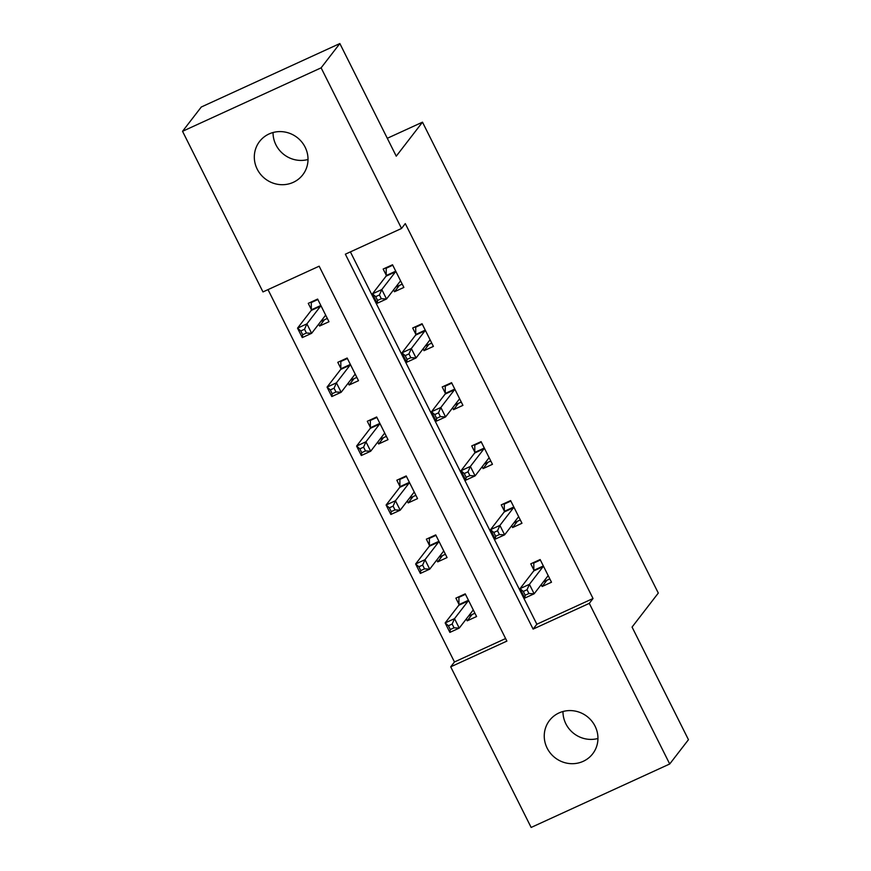 <?xml version="1.0" encoding="UTF-8"?>
<svg xmlns="http://www.w3.org/2000/svg" width="871" height="871" viewBox="0 0 871 871"><rect width="100%" height="100%" fill="white"/><g stroke="black" fill="none" stroke-linecap="round" stroke-linejoin="round"><path stroke-width="1.31" d="M308.018 159.502A27.284 26.13 37.7 0 1 275.933 144.836A27.284 26.13 37.7 0 1 273.048 132.512M305.133 147.177A27.284 26.13 37.7 0 1 302.76 174.821A27.284 26.13 37.7 0 1 257.195 169.126A27.284 26.13 37.7 0 1 259.569 141.483A27.284 26.13 37.7 0 1 305.133 147.177M597.952 738.488A27.284 26.13 37.7 0 1 565.867 723.823A27.284 26.13 37.7 0 1 562.982 711.498M595.067 726.164A27.284 26.13 37.7 0 1 592.694 753.807A27.284 26.13 37.7 0 1 547.13 748.113A27.284 26.13 37.7 0 1 549.503 720.469A27.284 26.13 37.7 0 1 595.067 726.164M531.147 827.45L450.71 666.827L506.889 641.1L319.156 266.199L262.977 291.927L182.54 131.303L321.116 67.84L401.542 228.463L345.362 254.19L533.106 629.091L589.286 603.363L669.712 763.987L531.147 827.45M268.007 289.618L454.466 661.971L450.71 666.827M321.116 67.84L339.853 43.55L201.288 107.013L182.54 131.303M339.853 43.55L396.251 156.17L422.489 122.169L387.29 138.293M422.489 122.169L658.302 593.064L632.063 627.076L688.46 739.697L669.712 763.987M454.466 661.971L505.615 638.541M466.301 618.954L467.226 620.816L476.589 616.526L465.234 593.848L455.881 598.137L458.941 604.256M436.774 559.999L437.71 561.86L447.073 557.571L435.718 534.892L426.355 539.182L429.414 545.3M407.258 501.043L408.183 502.905L417.547 498.615L406.191 475.936L396.828 480.226L399.898 486.345M377.731 442.087L378.656 443.949L388.02 439.659L376.664 416.98L367.301 421.27L370.371 427.389M348.204 383.131L349.14 384.982L358.504 380.703L347.148 358.025L337.785 362.314L340.844 368.433M318.688 324.175L319.613 326.026L328.977 321.737L317.621 299.069L308.258 303.358L311.328 309.466M350.392 251.882L536.852 624.235L593.031 598.508L405.287 223.597L401.542 228.463M541.207 584.648L542.132 586.51L551.495 582.22L540.14 559.541L530.777 563.831L533.836 569.95M511.68 525.692L512.605 527.554L521.969 523.264L510.613 500.585L501.25 504.875L504.32 510.994M482.153 466.736L483.089 468.598L492.453 464.308L481.097 441.63L471.734 445.919L474.793 452.038M452.637 407.78L453.562 409.642L462.926 405.353L451.57 382.674L442.207 386.964L445.266 393.082M423.11 348.825L424.035 350.675L433.399 346.397L422.043 323.718L412.68 328.008L415.75 334.126M393.583 289.869L394.519 291.72L403.883 287.43L392.527 264.762L383.164 269.052L386.223 275.16M593.031 598.508L589.286 603.363M536.852 624.235L533.106 629.091M546.988 580.217L542.132 586.51M472.093 614.523L467.226 620.816M442.566 555.567L437.71 561.86M517.461 521.261L512.605 527.554M413.039 496.612L408.183 502.905M487.945 462.305L483.089 468.598M383.523 437.645L378.656 443.949M458.418 403.338L453.562 409.642M353.996 378.689L349.14 384.982M428.891 344.383L424.035 350.675M324.469 319.733L319.613 326.026M399.375 285.427L394.519 291.72M543.341 581.882L549.841 578.91M534.5 562.133L533.803 563.025L540.379 560.009M527.053 589.732L523.308 591.442L525.202 595.22L528.947 593.51L527.053 589.732L529.416 584.343L534.152 593.793L524.788 598.083L520.052 588.633L529.416 584.343L543.058 566.662A4.268 1.1 65.4 0 0 543.21 566.03L543.199 565.66M548.436 576.101L548.207 576.025A4.268 1.1 65.4 0 0 547.913 576.014A4.268 1.1 65.4 0 0 547.794 576.112L534.152 593.793L528.947 593.51M523.308 591.442L520.052 588.633L533.705 570.951A4.268 1.1 65.4 0 0 533.847 570.32L533.803 563.025M525.202 595.22L524.788 598.083M459.594 596.439L458.908 597.332L458.941 604.626A4.268 1.1 -114.6 0 1 458.799 605.258L445.157 622.939L454.52 618.65L459.246 628.1L472.888 610.419A4.268 1.1 -114.6 0 1 473.007 610.321A4.268 1.1 -114.6 0 1 473.312 610.331L473.53 610.408M465.473 594.316L458.908 597.332M474.935 613.217L468.435 616.189M454.041 627.817L459.246 628.1L449.882 632.39L445.157 622.939L448.413 625.748L450.296 629.526L454.041 627.817L452.158 624.039L448.413 625.748M468.304 599.967L468.304 600.337A4.268 1.1 -114.6 0 1 468.163 600.968L454.52 618.65L452.158 624.039M449.882 632.39L450.296 629.526M513.814 522.927L520.314 519.954M504.973 503.177L504.287 504.059L510.852 501.054M497.526 530.777L493.781 532.486L495.675 536.264L499.421 534.554L497.526 530.777L499.9 525.387L504.625 534.838L495.261 539.127L490.536 529.677L499.9 525.387L513.542 507.706A4.268 1.1 65.4 0 0 513.683 507.074L513.683 506.704M518.909 517.145L518.691 517.069A4.268 1.1 65.4 0 0 518.387 517.058A4.268 1.1 65.4 0 0 518.267 517.156L504.625 534.838L499.421 534.554M493.781 532.486L490.536 529.677L504.178 511.996A4.268 1.1 65.4 0 0 504.32 511.353L504.287 504.059M495.675 536.264L495.261 539.127M484.287 463.971L490.787 460.999M475.446 444.21L474.76 445.103L481.325 442.098M468.01 471.81L464.265 473.53L466.159 477.308L469.905 475.599L468.01 471.81L470.373 466.431L475.098 475.882L465.745 480.171L461.009 470.721L470.373 466.431L484.015 448.75A4.268 1.1 65.4 0 0 484.156 448.108L484.156 447.748M489.382 458.19L489.164 458.102A4.268 1.1 65.4 0 0 488.86 458.102A4.268 1.1 65.4 0 0 488.751 458.2L475.098 475.882L469.905 475.599M464.265 473.53L461.009 470.721L474.651 453.04A4.268 1.1 65.4 0 0 474.793 452.397L474.76 445.103M466.159 477.308L465.745 480.171M430.067 537.483L429.381 538.365L429.414 545.66A4.268 1.1 -114.6 0 1 429.272 546.302L415.63 563.983L424.994 559.694L429.73 569.144L443.372 551.463A4.268 1.1 -114.6 0 1 443.491 551.365A4.268 1.1 -114.6 0 1 443.785 551.376L444.003 551.452M435.946 535.36L429.381 538.365M445.408 554.261L438.908 557.233M424.525 568.861L429.73 569.144L420.366 573.434L415.63 563.983L418.886 566.792L420.78 570.57L424.525 568.861L422.631 565.083L418.886 566.792M438.777 541.011L438.777 541.381A4.268 1.1 -114.6 0 1 438.636 542.012L424.994 559.694L422.631 565.083M420.366 573.434L420.78 570.57M400.551 478.517L399.865 479.409L399.898 486.704A4.268 1.1 -114.6 0 1 399.756 487.346L386.103 505.028L395.467 500.738L400.203 510.188L413.845 492.507A4.268 1.1 -114.6 0 1 413.965 492.409A4.268 1.1 -114.6 0 1 414.258 492.409L414.487 492.496M406.43 476.404L399.865 479.409M415.892 495.305L409.392 498.277M394.999 509.905L400.203 510.188L390.839 514.478L386.103 505.028L389.359 507.837L391.253 511.615L394.999 509.905L393.104 506.116L389.359 507.837M409.25 482.055L409.261 482.414A4.268 1.1 -114.6 0 1 409.12 483.057L395.467 500.738L393.104 506.116M390.839 514.478L391.253 511.615M454.771 405.015L461.271 402.043M445.93 385.254L445.233 386.147L451.809 383.142M438.483 412.854L434.738 414.574L436.632 418.352L440.378 416.632L438.483 412.854L440.846 407.476L445.582 416.926L436.219 421.216L431.483 411.765L440.846 407.476L454.488 389.794A4.268 1.1 65.4 0 0 454.64 389.152L454.629 388.793M459.866 399.234L459.638 399.147A4.268 1.1 65.4 0 0 459.344 399.147A4.268 1.1 65.4 0 0 459.224 399.245L445.582 416.926L440.378 416.632M434.738 414.574L431.483 411.765L445.125 394.084A4.268 1.1 65.4 0 0 445.277 393.442L445.233 386.147M436.632 418.352L436.219 421.216M425.244 346.059L431.744 343.087M416.403 326.298L415.717 327.191L422.283 324.186M408.956 353.898L405.211 355.618L407.105 359.396L410.851 357.676L408.956 353.898L411.33 348.52L416.055 357.97L406.692 362.249L401.967 352.809L411.33 348.52L424.972 330.838A4.268 1.1 65.4 0 0 425.113 330.196L425.113 329.837M430.339 340.278L430.122 340.191A4.268 1.1 65.4 0 0 429.817 340.191A4.268 1.1 65.4 0 0 429.697 340.278L416.055 357.97L410.851 357.676M405.211 355.618L401.967 352.809L415.609 335.128A4.268 1.1 65.4 0 0 415.75 334.486L415.717 327.191M407.105 359.396L406.692 362.249M395.717 287.103L402.217 284.12M386.876 267.343L386.191 268.235L392.756 265.23M379.44 294.942L375.695 296.663L377.589 300.441L381.335 298.72L379.44 294.942L381.803 289.564L386.528 299.003L377.165 303.293L372.44 293.854L381.803 289.564L395.445 271.883A4.268 1.1 65.4 0 0 395.586 271.24L395.586 270.881M400.812 281.322L400.595 281.235A4.268 1.1 65.4 0 0 400.29 281.235A4.268 1.1 65.4 0 0 400.181 281.322L386.528 299.003L381.335 298.72M375.695 296.663L372.44 293.854L386.082 276.161A4.268 1.1 65.4 0 0 386.223 275.53L386.191 268.235M377.589 300.441L377.165 303.293M371.024 419.561L370.338 420.453L370.371 427.748A4.268 1.1 -114.6 0 1 370.229 428.39L356.587 446.072L365.951 441.782L370.676 451.232L384.318 433.551A4.268 1.1 -114.6 0 1 384.438 433.453A4.268 1.1 -114.6 0 1 384.742 433.453L384.96 433.54M376.903 417.449L370.338 420.453M386.365 436.349L379.865 439.322M365.472 450.938L370.676 451.232L361.313 455.522L356.587 446.072L359.843 448.881L361.726 452.659L365.472 450.938L363.588 447.161L359.843 448.881M379.734 423.099L379.734 423.458A4.268 1.1 -114.6 0 1 379.593 424.101L365.951 441.782L363.588 447.161M361.313 455.522L361.726 452.659M341.497 360.605L340.811 361.498L340.844 368.792A4.268 1.1 -114.6 0 1 340.703 369.435L327.06 387.116L336.424 382.826L341.16 392.277L354.802 374.584A4.268 1.1 -114.6 0 1 354.922 374.497A4.268 1.1 -114.6 0 1 355.216 374.497L355.433 374.584M347.377 358.493L340.811 361.498M356.838 377.393L350.338 380.366M335.956 391.983L341.16 392.277L331.797 396.555L327.06 387.116L330.316 389.925L332.21 393.703L335.956 391.983L334.061 388.205L330.316 389.925M350.207 364.143L350.207 364.503A4.268 1.1 -114.6 0 1 350.066 365.145L336.424 382.826L334.061 388.205M331.797 396.555L332.21 393.703M311.981 301.649L311.285 302.542L311.328 309.836A4.268 1.1 -114.6 0 1 311.187 310.468L297.534 328.16L306.897 323.87L311.633 333.31L325.275 315.629A4.268 1.1 -114.6 0 1 325.395 315.542A4.268 1.1 -114.6 0 1 325.689 315.542L325.917 315.629M317.861 299.537L311.285 302.542M327.322 318.427L320.822 321.41M306.429 333.027L311.633 333.31L302.27 337.6L297.534 328.16L300.789 330.969L302.683 334.747L306.429 333.027L304.534 329.249L300.789 330.969M320.68 305.188L320.691 305.547A4.268 1.1 -114.6 0 1 320.539 306.189L306.897 323.87L304.534 329.249M302.27 337.6L302.683 334.747M543.058 566.662L533.705 570.951M543.21 566.03L533.847 570.32M458.941 604.626L468.304 600.337M458.799 605.258L468.163 600.968M472.768 610.571L473.312 610.331M518.691 517.069L518.147 517.309M513.542 507.706L504.178 511.996M513.683 507.074L504.32 511.353M484.015 448.75L474.651 453.04M484.156 448.108L474.793 452.397M429.414 545.66L438.777 541.381M429.272 546.302L438.636 542.012M399.898 486.704L409.261 482.414M399.756 487.346L409.12 483.057M454.488 389.794L445.125 394.084M454.64 389.152L445.277 393.442M430.122 340.191L429.577 340.441M424.972 330.838L415.609 335.128M425.113 330.196L415.75 334.486M395.445 271.883L386.082 276.161M395.586 271.24L386.223 275.53M370.371 427.748L379.734 423.458M370.229 428.39L379.593 424.101M384.198 433.704L384.742 433.453M340.844 368.792L350.207 364.503M340.703 369.435L350.066 365.145M311.328 309.836L320.691 305.547M311.187 310.468L320.539 306.189"/></g></svg>

